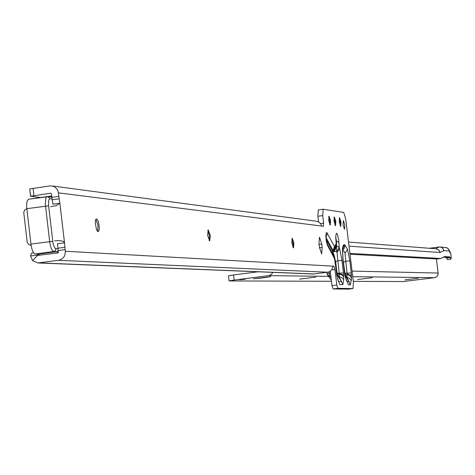 <?xml version="1.0" encoding="UTF-8"?>
<svg xmlns="http://www.w3.org/2000/svg" width="475" height="475" viewBox="0 0 475 475"><rect width="100%" height="100%" fill="white"/><g stroke="black" fill="none" stroke-linecap="round" stroke-linejoin="round"><path stroke-width="0.71" d="M333.242 251.4L336.704 251.625L337.048 252.51L339.209 273.25L337.042 273.131L335.694 262.046L333.961 254.6L332.898 252.029M335.202 248.134L334.275 249.464M336.68 274.366L337.749 279.377L339.851 284.62L342.855 284.691L343.674 279.567L343.68 274.989L341.964 260.365L337.678 260.698L335.13 262.099M343.49 272.893L339.209 273.25L339.257 274.051L342.125 275.126L343.722 276.883M336.068 240.944L336.442 241.074L336.704 251.625L339.174 247.356L338.728 240.053C337.119 231.984 336.128 231.111 335.754 237.423L335.801 238.474M342.588 250.675L343.977 251.222L345.004 253.157L347.148 274.354L349.956 275.72L351.506 277.875L351.53 275.66L349.832 260.894L347.569 249.434L344.755 244.803L343.847 244.803L343.081 245.771L342.457 248.983L342.98 260.526M344.785 274.075L347.148 274.354L346.928 277.204L344.998 274.14L344.963 273.155L351.31 273.03M342.457 248.983L342.6 250.462L344.001 248.74L344.725 246.608L344.755 244.803M344.731 274.502L345.473 277.661L344.951 274.966M95.944 219.308L98.034 225.589L97.601 231.355M207.801 230.387L209.374 235.689L209.166 240.617M291.864 238.759L293.063 243.283L293.016 247.499M339.227 218.215L340.237 222.3L340.26 226.029M334.02 217.455L335.047 221.588L335.065 225.364M328.706 216.677L329.763 220.857L329.775 224.687M99.15 225.441L99.228 229.247L98.693 231.254L97.719 231.557L96.562 229.835L95.273 223.084L95.493 220.311L96.217 218.939L97.078 219.171L98.004 220.709L99.15 225.441M210.342 235.558L209.707 240.926L207.599 235.309L208.234 229.947L210.342 235.558M293.918 243.17L293.497 247.879L291.81 242.974L292.232 238.266L293.918 243.17M330.558 220.756L330.238 225.108L328.718 220.501L329.044 216.149L330.558 220.756M335.837 221.481L335.528 225.797L334.038 221.231L334.347 216.921L335.837 221.481M341.02 222.193L340.718 226.468L339.251 221.95L339.554 217.675L341.02 222.193M344.814 225.055L344.523 229.306L343.069 224.823L343.366 220.572L344.814 225.055M54.661 240.837C60.384 240.267 63.668 240.92 64.517 242.802L65.289 251.251C65.39 256.185 63.139 259.202 58.532 260.306L37.834 262.96L32.591 260.615L30.525 255.912L31.498 253.074L33.594 252.801M313.476 273.998L328.795 272.038L331.621 270.079L333.153 266.172L333.872 266.202L334.934 269.503L336.828 285.042L337.885 288.325L352.99 288.557L353.424 282.239L345.699 218.951L343.722 212.444L323.166 209.249L322.715 215.62L323.635 223.197L323.35 226.409L321.753 226.053L320.773 223.915L319.105 222.193L316.546 221.225L51.965 185.939M30.679 196.169L29.717 188.985L49.81 185.921L52.381 186.016L54.447 186.788L56.703 188.706L58.116 191.372L59.874 203.258L56.151 205.657L50.659 206.708M321.765 244.061L322.169 247.386L321.652 253.929L319.39 247.137L318.98 243.8L319.497 237.263L321.765 244.061L319.058 244.411M40.654 197.505L30.566 196.246L50.825 193.2L51.448 193.836L52.885 204.22L59.874 203.258L64.517 242.802L57.522 243.734L58.294 252.183L57.677 253.009L37.555 255.402L32.591 260.615M323.22 209.237L318.333 209.897L317.87 216.268L318.553 221.855M330.279 271.326L332.025 285.653L333.088 288.931L348.353 289.144M26.814 208.745L24.747 209.843L23.75 212.462L27.182 242.054L28.547 244.536L31.101 245.237M37.555 255.402L37.537 254.125M38.974 255.057L30.525 255.912M344.654 273.19L344.963 273.155L342.902 258.709M345.473 277.661L348.424 284.816L350.312 284.858L351.168 280.392L349.398 278.314L346.928 277.204L349.089 281.782L347.029 281.55M346.833 281.325L346.311 279.543M342.653 249.838L344.215 244.75M342.968 260.431L344.482 272.81M343.354 262.586L345.628 261.226L349.832 260.894M346.406 280.577L345.378 276.622M348.424 284.816L347.011 281.509M350.312 284.858L349.089 281.782L345.028 275.328M337.315 273.944L339.257 274.051L339.203 276.735L336.828 273.707M343.674 279.567L342.077 277.81L339.203 276.735L342.855 284.691M336.49 273.19L337.042 273.131L337.072 273.802M336.656 274.235L341.62 281.574L338.598 281.479L339.851 284.62M338.36 281.206L337.737 278.623M337.048 252.51L339.655 248.734L339.174 247.356L336.686 246.044L336.098 246.466L335.368 249.672L333.765 251.685M334.851 248.829L333.8 250.533M335.754 237.423L336.241 244.536L334.234 249.595M334.744 259.973L337.03 276.634M334.501 248.514L334.453 246.501L326.978 232.714L326.64 232.518L326.105 233.178L325.838 236.413L326.301 241.003L327.293 244.94L334.608 258.822M334.335 249.298L335.908 246.43L336.045 243.96L335.777 246.798L334.347 249.256M337.018 275.88L337.749 279.377M326.04 237.547L333.022 250.497L332.589 251.358L332.761 254.036M336.045 243.96L334.453 246.501L333.022 250.497L333.444 251.103L334.483 248.746M330.909 276.515L328.379 276.48M326.925 272.353L327.216 274.39L327.079 273.63L329.246 273.208L329.798 276.325M327.216 274.39L329.585 276.236M51.241 196.074L32.561 198.704M46.918 196.751L28.506 199.268L27.188 200.842L26.659 203.769L26.707 207.634L30.946 244.073C31.825 250.01 33.232 253.323 35.156 254.006L38.208 254.155L56.792 251.679L58.158 251.02M38.208 254.155L39.621 255.413M50.386 197.048L51.858 197.339M405.068 279.846L418.362 278.184L405.068 279.846M357.616 279.514L372.204 277.685L357.616 279.514M299.672 279.11L315.827 277.085L299.672 279.11M253.347 278.789L270.762 276.604C266.19 277.489 260.383 278.219 253.347 278.789M245.385 279.211L239.632 279.769L245.385 279.211M436.092 248.793L438.781 249.898L440.141 252.486L443.858 250.628L449.326 251.037L449.932 252.552L450.728 253.24L451.143 256.601L451.078 259.065L449.813 256.892L444.642 256.577L440.871 258.495L437.142 258.97M349.903 253.401L440.818 258.495M429.364 248.277L439.191 246.994L429.335 248.271L439.167 247L435.551 248.752L436.24 248.852L435.593 248.757M450.728 253.24L449.368 250.652M436.43 258.946L438.193 273.98L437.356 276.112L435.088 277.596L403.412 281.538L353.317 281.366M331.491 281.289L229.116 280.939L228.451 275.844M228.986 280.903L234.151 280.078L233.534 274.978L228.374 275.815M234.151 280.078L269.004 275.565L271.183 274.58L272.941 272.377M233.534 274.978L258.18 271.783M451.078 259.065L447.379 259.54L446.108 257.367L443.412 257.207M350.01 254.244L437.036 258.982M449.813 256.892L446.108 257.367M333.402 255.212L333.961 254.6M335.932 238.135L336.442 241.074L338.93 242.387M336.484 274.01L336.603 274.704M339.376 273.677L343.68 274.989M347.367 273.933L351.53 275.66M345.004 253.157L347.569 249.434M344.933 274.859L344.595 272.757M333.207 266.166L65.289 251.251M58.431 192.868L321.753 226.053M351.292 280.725L351.506 277.875M344.47 272.727L344.897 275.393M341.964 260.365L339.655 248.734M327.168 243.687L333.854 256.043L334.733 259.878M314.426 273.962L38.992 262.901M327.898 272.228L58.532 260.306M50.665 193.206L51.009 193.248M33.066 188.248L33.915 195.522M65.004 247.273L58.009 248.211M59.31 198.787L52.327 199.749M65.093 249.618L58.098 250.551M58.847 196.412L51.864 197.374M322.715 215.62L317.87 216.268M323.635 223.197L320.56 223.606M352.955 288.557L348.282 289.15M336.828 285.042L332.025 285.653M337.885 288.325L333.088 288.931M334.934 269.503L331.746 269.919M322.169 247.386L319.467 247.736M333.872 266.202L333.094 266.303M323.166 209.249L318.333 209.897M326.224 239.56L332.589 251.358L332.589 253.715M336.241 244.536L336.11 245.017M327.34 233.249L326.028 237.114M327.667 245.783L325.838 236.419M330.03 276.462L331.063 277.75M329.092 271.938L329.246 273.208L330.517 273.279M50.421 196.977L51.448 196.015L32.917 198.574M57.998 252.878L56.792 251.679L53.806 251.513C51.917 250.824 50.528 247.511 49.649 241.561L45.321 204.042L45.843 198.265L46.55 197.006L47.91 196.68L49.994 198.799L49.299 199.126L48.771 200.23L48.509 205.04L52.992 242.933L53.77 245.902L55.064 248.312L57.998 248.888M35.156 254.006L54.067 251.465L55.373 250.58L55.854 248.763M30.946 244.073L52.743 241.294M26.808 208.667L48.593 205.859M52.149 199.055L49.994 198.799M440.141 252.486L438.467 249.666L435.723 248.763M349.024 246.169L440.076 252.498M449.605 251.251L450.389 253.217M438.182 273.054L352.064 271.088M434.637 277.679L352.747 276.67M328.189 276.367L268.607 275.631M440.016 246.97L439.191 246.994L440.824 247.101L442.587 248.098L443.858 250.628L443.199 248.876L442.243 247.843L441.002 247.184L439.155 247.006M449.178 250.171L449.932 252.552M448.727 249.351L449.35 251.073M440.147 246.982L446.708 247.677L448.347 248.835L449.326 251.037M450.098 257.604L446.393 258.079M335.73 236.835L335.92 237.88M342.6 250.462L343.098 260.46M30.507 245.266L31.113 245.302M31.498 253.074L33.588 252.795M29.717 188.985L30.566 196.246M352.99 288.557L348.317 289.15M313.631 274.004L37.834 262.96M55.7 205.776L56.151 205.657M342.623 250.159L342.576 249.452M344.595 272.745L343.098 260.472M336.407 272.597L334.721 258.685M336.668 274.289L336.413 272.608M335.926 237.999L336.235 244.417M333.444 251.103L332.773 252.373M334.721 258.655L334.085 256.476M331.378 280.357L327.257 274.514M28.506 199.268L47.91 196.68M50.92 197.036L47.999 196.692M435.533 248.752L348.519 242.03M445.526 247.422L447.729 248.229L449.107 249.993M440.871 258.495L437.089 258.982"/></g></svg>
